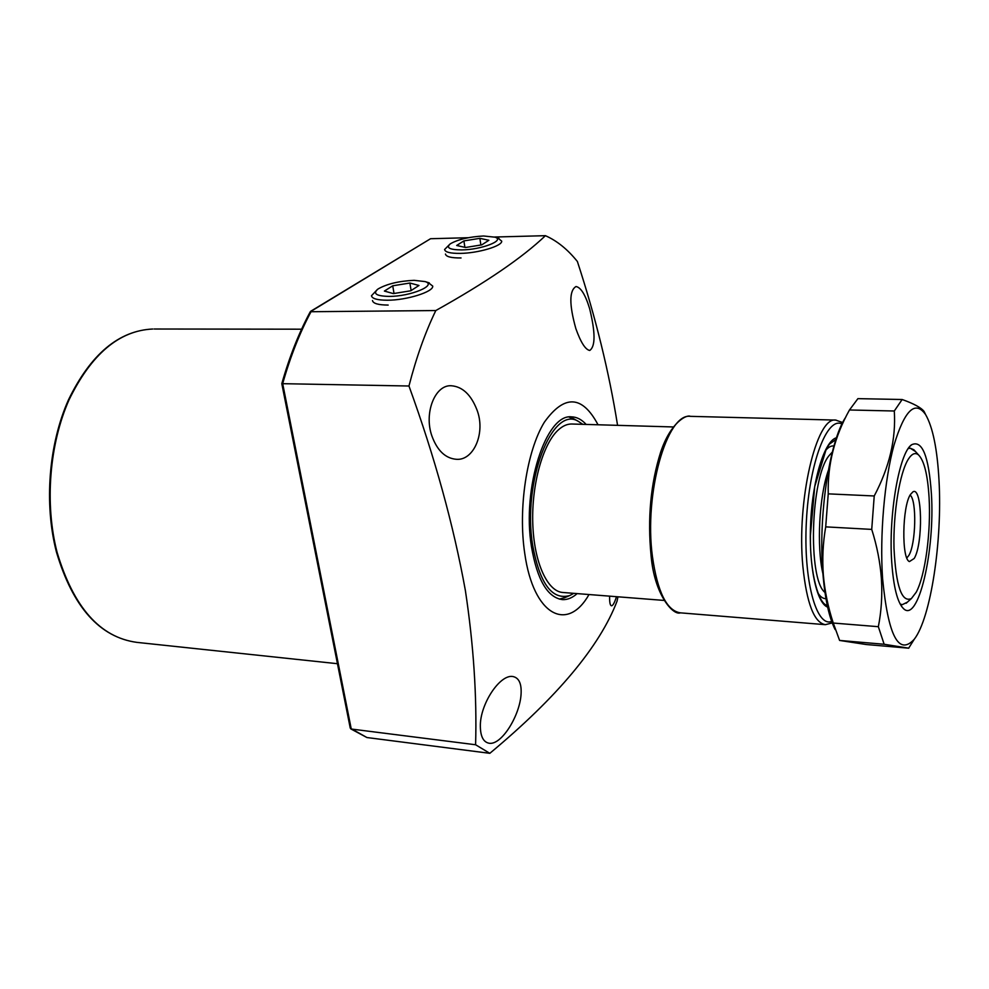 <?xml version="1.0" encoding="UTF-8"?>
<svg xmlns="http://www.w3.org/2000/svg" width="989" height="989" viewBox="0 0 989 989"><rect width="100%" height="100%" fill="white"/><g stroke="black" fill="none" stroke-linecap="round" stroke-linejoin="round"><path stroke-width="1.48" d="M586.156 424.429C581.668 419.509 576.822 416.987 571.605 416.863C546.039 413.439 521.722 488.257 531.476 546.781C537.212 579.9 547.51 597.504 562.37 599.618C567.402 599.89 572.322 597.888 577.143 593.598M574.955 419.484L569.034 417.049M582.83 424.343L578.516 421.475C552.48 404.365 522.044 481.977 532.712 545.52C539.821 583.782 552.159 600.459 569.713 595.551L573.843 593.338M559.341 599.124L565.003 597.554M480.345 726.445C479.813 704.588 499.643 674.449 512.623 676.476C518.805 677.589 521.636 683.35 521.092 693.784C520.127 714.936 501.831 745.224 489.246 743.271C483.473 742.232 480.506 736.632 480.345 726.445M575.87 328.682C569.145 304.624 569.182 290.581 575.994 286.538C580.84 287.354 585.389 294.722 589.629 308.63C595.465 332.539 595.489 346.484 589.728 350.452C585.414 349.686 580.79 342.429 575.87 328.682M431.859 435.877C423.737 412.846 435.148 384.437 451.417 385.759C462.481 386.699 470.962 394.648 476.846 409.594C485.982 432.502 473.793 460.911 456.3 459.292C445.371 458.352 437.212 450.551 431.859 435.877M616.493 596.688C614.577 602.684 612.92 605.713 611.499 605.787C610.126 605.577 609.496 602.375 609.62 596.144M598.036 424.776C582.274 395.13 564.385 394.277 544.358 422.204C526.717 450.922 517.915 508.655 524.776 553.617C533.491 615.739 567.426 632.688 589.011 594.537M468.242 237.719L430.561 238.72L311.362 311.115C300.013 332.094 290.445 356.275 282.681 383.645L351.256 729.029L475.598 744.754C476.982 696.219 473.583 644.803 465.374 590.482C453.506 524.986 434.703 456.819 408.964 386.007L281.803 383.67C289.517 356.572 299.012 332.588 310.286 311.733L435.815 310.546C485.958 282.545 522.489 257.585 545.421 235.679L494.611 237.026M475.598 744.754L489.827 753.321L366.919 737.534L350.823 728.905M617.952 596.8L617.049 601.188C599.742 646.373 557.339 697.084 489.827 753.321M545.421 235.679C556.992 240.784 567.649 249.389 577.378 261.492C595.712 317.543 609.113 372.161 617.569 425.344M435.815 310.546C425.245 332.353 416.295 357.511 408.964 386.007M445.458 254.037C446.014 256.72 451.207 258.03 461.047 257.956M372.482 300.545C373.076 303.499 378.305 305.008 388.158 305.069M310.67 311.3L430.561 238.72M366.919 737.534L350.254 728.127L281.803 383.683M910.115 495.081C916.914 500.026 915.95 544.086 908.829 555.459L906.839 557.957M910.449 494.488L912.971 491.817C922.329 486.081 923.269 543.814 914.195 558.476L909.447 561.567C901.436 559.255 902.178 506.504 910.449 494.488M572.038 424.034L571.568 424.009C567.13 423.972 562.729 425.938 558.352 429.906C542.912 443.752 531.464 484.561 532.774 523.478C533.973 562.457 547.473 591.805 563.05 592.498L664.039 600.422M908.384 459.094C899.743 472.507 893.092 512.932 893.994 548.215C895.935 586.131 901.733 602.907 911.401 598.555L916.173 592.287C925.234 575.808 931.106 531.798 929.079 497.603C927.719 475.066 924.245 460.886 918.657 455.039C915.381 452.208 911.957 453.555 908.384 459.094M907.358 602.165L902.302 604.662L900.138 604.019L902.302 604.662L907.358 602.165M908.248 448.586L910.201 448.178L913.885 449.772L915.443 451.491L910.201 448.178L908.248 448.586M828.3 470.554C819.152 496.738 816.543 546.571 822.897 573.62M891.757 562.506C888.307 515.38 899.137 453.011 911.549 444.803C922.131 439.598 928.745 455.867 931.391 493.598C935.186 550.836 918.175 624.306 903.278 608.396C897.369 602.239 893.537 586.947 891.757 562.506M939.006 480.345C942.455 540.34 930.896 617.804 914.281 639.228C898.729 656.164 888.159 635.915 882.571 578.491C879.654 535.098 884.463 479.752 893.994 445.124C904.675 410.039 915.221 399.877 925.63 414.614C932.837 427.236 937.288 449.142 939.006 480.345M878.343 626.692C881.372 611.437 882.398 595.551 881.422 579.035C880.247 562.642 877.02 546.089 871.729 529.399L825.704 526.865C822.935 542.899 822.143 558.958 823.355 575.079C824.789 591.348 828.09 607.333 833.27 623.045L878.343 626.692L884.141 644.259L839.599 640.439L866.179 644.519L908.767 648.191L884.141 644.259M835.136 629.56C829.153 617.766 825.098 599.396 822.972 574.436C817.928 517.494 829.314 441.341 845.719 417.197M839.599 640.439L833.27 623.045M825.704 526.865L828.238 493.857L874.227 495.971C889.42 467.204 896.108 438.881 894.291 411.004L849.477 409.978C834.555 436.644 827.472 464.595 828.238 493.857M849.477 409.978L857.908 398.641L902.153 399.507C913.799 403.66 921.093 407.629 924.06 411.412L925.506 414.403M871.729 529.399L874.227 495.971M894.291 411.004L902.153 399.507M388.937 296.403C410.46 296.564 437.595 285.24 425.097 281.581L414.107 280.332C398.876 281.049 386.86 283.93 378.058 288.973C372.532 293.597 376.166 296.07 388.937 296.403M377.415 289.443L371.481 295.736C372.062 298.666 377.316 300.162 387.231 300.223C406.541 300.335 433.677 291.817 432.725 286.093L428.175 282.545M418.965 285.475L409.879 283.027L392.732 285.796L384.387 291.063L393.338 293.597L410.769 290.778L418.965 285.475M394.03 293.486L392.732 285.796M411.127 290.543L409.879 283.027M461.752 249.908C481.371 249.747 505.367 240.451 495.081 237.187L483.547 235.988C469.182 236.804 458.13 239.4 450.403 243.764C445.705 247.757 449.488 249.809 461.752 249.908M449.908 244.135L444.593 249.512C445.149 252.183 450.366 253.481 460.268 253.394C478.219 253.209 502.437 245.977 501.695 241.131L498.11 238.213M488.863 240.278L479.875 238.337L463.903 240.908L456.683 245.47L465.559 247.485L481.767 244.864L488.863 240.278M464.892 247.324L463.903 240.908M480.877 245L479.875 238.337M57.115 552.406C73.619 607.506 100.223 637.497 136.939 642.38C99.704 637.287 72.877 607.209 56.46 552.122C43.936 503.846 48.684 444.209 68.464 399.853C90.667 354.235 118.779 330.623 152.776 329.016C119.249 330.511 91.347 354.087 69.082 399.741C49.314 444.197 44.567 504.081 57.115 552.406M154.136 329.016L301.596 329.189M832.318 452.06L829.128 455.558C810.597 477.267 807.605 579.257 824.974 592.448M817.866 592.93C820.388 596.862 823.083 598.765 825.963 598.666M833.962 445.977C831.106 445.582 828.226 447.189 825.321 450.823M827.632 607.11C816.358 603.117 808.384 564.719 810.72 521.277C812.933 477.823 824.875 440.538 836.496 437.768M690.817 416.357L690.347 416.344C666.92 412.71 643.864 493.486 652.419 556.448C657.462 591.978 666.796 610.782 680.407 612.846L824.999 624.64M832.219 622.934L825.37 624.665C814.17 622.773 806.665 603.352 802.87 566.388C796.479 500.83 816.457 416.381 835.705 420.09L836.101 420.102M841.998 423.997C827.286 416.196 809.361 462.32 806.394 521.042C803.192 579.752 816.209 627.619 831.662 621.426M569.713 595.551L564.15 597.925M136.939 642.38L337.459 663.706M578.516 421.475L573.212 418.508M911.401 598.555L906.134 603.265M918.657 455.039L913.885 449.772M571.568 424.009L673.212 426.951M910.201 446.076L911.549 444.803M914.281 639.228L908.706 648.104M925.63 414.614L924.06 411.412M901.597 606.418L903.278 608.396M827.237 605.317C819.003 604.6 809.867 574.127 810.399 535.581L814.713 486.551L826.285 448.981L829.474 444.086L835.928 439.524M680.407 612.846C673.138 615.751 654.409 594.896 651.096 555.781C647.412 518.508 650.614 483.905 660.714 451.973C670.678 422.229 686.687 414.317 690.347 416.344L835.705 420.09L842.715 422.55M425.097 281.581L429.313 282.903M495.081 237.187L499.062 238.534"/></g></svg>
